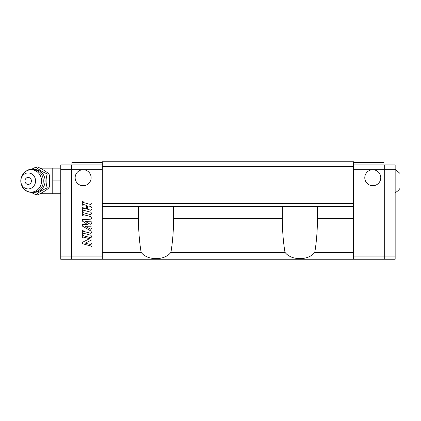 <?xml version="1.0" encoding="UTF-8"?>
<svg xmlns="http://www.w3.org/2000/svg" width="421" height="421" viewBox="0 0 421 421"><rect width="100%" height="100%" fill="white"/><g stroke="black" fill="none" stroke-linecap="round" stroke-linejoin="round"><path stroke-width="0.63" d="M383.968 165.264L384.284 164.943L395.156 164.943L395.156 259.252L384.284 259.252L383.968 258.931M384.284 164.943L384.284 256.057L395.156 256.057M383.968 255.926L384.284 256.057L384.284 259.252M353.593 259.252L102.319 259.252L102.319 252.3L141.119 252.3C147.35 260.752 164.7 260.752 170.931 252.3L284.98 252.3C291.211 260.752 308.561 260.752 314.792 252.3L353.593 252.3L353.593 259.252L383.968 259.252L383.968 256.057L353.593 256.057M353.593 164.943L383.968 164.943L383.968 256.057M364.786 177.73A7.994 7.994 0 0 1 372.774 169.742A7.994 7.994 0 0 1 380.768 177.73A7.994 7.994 0 0 1 372.774 185.724A7.994 7.994 0 0 1 364.786 177.73M353.593 162.385L383.968 162.385L383.968 164.943M353.593 252.3L353.593 161.748L102.319 161.748L102.319 252.3M141.119 252.3C139.398 241.891 138.509 230.576 138.446 218.352L138.441 206.506M102.319 206.506L353.593 206.506M353.593 203.306L102.319 203.306M353.593 166.542L102.319 166.542M317.471 206.506L317.471 218.352C317.402 230.576 316.513 241.891 314.792 252.3M284.98 252.3C283.259 241.891 282.37 230.576 282.307 218.352L282.302 206.506M173.61 206.506L173.61 218.352C173.541 230.576 172.652 241.891 170.931 252.3M102.319 164.943L71.949 164.943L71.949 259.252L102.319 259.252M71.949 164.943L71.949 162.385L102.319 162.385M102.319 256.057L71.949 256.057M75.143 177.73A7.994 7.994 0 0 1 83.137 169.742A7.994 7.994 0 0 1 91.131 177.73A7.994 7.994 0 0 1 83.137 185.724A7.994 7.994 0 0 1 75.143 177.73M83.105 205.348L82.337 205.143L82.337 201.306L83.105 201.512L83.105 202.175A0.384 0.384 0 0 0 83.39 202.548L90.92 204.564L91.162 203.669L91.925 203.875L91.925 207.711L91.162 207.506L91.162 206.843A0.384 0.384 0 0 0 90.878 206.474L87.71 205.874L87.71 209.311L90.92 210.321L91.162 209.426L91.925 209.632L91.925 213.468L91.162 213.263L91.162 212.594A0.384 0.384 0 0 0 90.878 212.226L83.59 210.274A0.384 0.384 0 0 0 83.105 210.642L83.105 211.105L82.337 210.9L82.337 207.064L83.105 207.269L83.105 207.932A0.384 0.384 0 0 0 83.39 208.3L86.558 208.9L86.558 205.464L83.826 204.585A0.574 0.574 0 0 0 83.105 205.138L83.105 205.348M83.105 215.515L82.337 215.31L82.337 211.474L83.105 211.679L83.105 212.342A0.384 0.384 0 0 0 83.39 212.716L90.92 214.731L91.162 213.836L91.925 214.042L91.925 217.878L91.162 217.673L91.162 217.01A0.384 0.384 0 0 0 90.878 216.636L83.59 214.684A0.384 0.384 0 0 0 83.105 215.057L83.105 215.515M83.105 233.66L83.105 234.118L82.337 233.913L82.337 230.076L83.105 230.287L83.105 230.95A0.384 0.384 0 0 0 83.39 231.318L90.92 233.339L91.162 232.445L91.925 232.65L91.925 236.486L91.162 236.281L91.162 235.613A0.384 0.384 0 0 0 90.878 235.244L83.59 233.292A0.384 0.384 0 0 0 83.105 233.66M91.925 243.796L91.925 246.869L91.162 246.506A0.574 0.574 0 0 0 90.736 245.948L82.337 243.696L82.337 242.354L89.51 238.702L83.59 237.112A0.384 0.384 0 0 0 83.105 237.486L83.105 237.954L82.337 237.749L82.337 234.681L83.105 234.886L83.105 235.213A0.574 0.574 0 0 0 83.532 235.771L90.678 237.686A0.384 0.384 0 0 0 91.162 237.312L91.162 237.044L91.925 237.255L91.925 239.77L85.3 243.149L90.678 244.59A0.384 0.384 0 0 0 91.162 244.217L91.162 243.591L91.925 243.796M91.925 228.619L91.925 232.071L91.162 231.866L91.162 231.366A0.384 0.384 0 0 0 90.968 231.034L82.337 226.051L82.337 224.514L87.373 224.43L82.337 221.062L82.337 219.53L90.794 219.162A0.384 0.384 0 0 0 91.162 218.778L91.162 218.246L91.925 218.457L91.925 222.293L91.162 222.083L91.162 221.609A0.384 0.384 0 0 0 90.773 221.225L85.11 221.32L90.01 224.151A0.768 0.768 0 0 0 91.162 223.488L91.925 223.44L91.925 227.087L91.162 226.882L90.968 226.209L85.116 226.309L90.741 229.234A0.289 0.289 0 0 0 91.162 228.982L91.162 228.414L91.925 228.619M60.756 256.057L71.628 256.057L71.628 259.252L60.756 259.252L60.756 164.943L71.628 164.943L71.628 169.742L60.756 169.742M71.949 255.926L71.628 256.057L71.628 169.742L102.319 169.742M71.628 259.252L71.949 258.931M71.949 165.264L71.628 164.943M31.47 169.305L36.132 167.021C38.279 169.342 41.989 171.657 47.257 173.973L48.725 173.973C48.973 173.862 49.21 174.468 49.441 175.789L49.441 186.071C49.21 187.387 48.973 187.992 48.725 187.882L49.062 187.571L48.725 187.882C48.047 189.176 41.069 193.539 37.601 194.834L36.132 194.834L31.47 192.555M48.725 173.973L49.062 174.289L48.725 173.973C48.047 172.678 41.069 168.316 37.601 167.021L36.132 167.021M47.257 173.973C45.7 178.609 45.7 183.246 47.257 187.882L48.725 187.882M47.257 187.882C41.989 190.197 38.279 192.518 36.132 194.834M34.575 184.924A7.994 7.383 90 0 1 27.218 188.855A7.994 7.383 90 0 1 21.05 183.003A7.994 7.383 90 0 1 21.05 178.851A7.994 7.383 90 0 1 21.787 176.931A7.994 7.383 90 0 1 31.875 174.005A7.994 7.383 90 0 1 34.575 184.924M30.97 182.672A3.489 3.221 -90 0 0 29.791 177.909A3.489 3.221 -90 0 0 25.392 179.183A3.489 3.221 -90 0 0 26.57 183.951A3.489 3.221 -90 0 0 30.97 182.672M60.756 193.718L52.767 193.718L52.767 168.142L60.756 168.142M60.756 180.93L52.767 180.93M395.156 192.697A13.356 13.356 90 0 0 399.95 188.44L399.95 173.415L395.156 169.163M395.156 169.742L353.593 169.742M102.319 218.352L138.446 218.352M317.471 218.352L353.593 218.352M173.61 218.352L282.307 218.352M52.767 168.142L41.258 168.142L41.258 168.763M41.258 193.097L41.258 193.718L52.767 193.718M34.485 169.537A11.393 10.525 90 0 1 43.663 175.194A11.393 10.525 90 0 1 43.684 186.624A11.393 10.525 90 0 1 34.485 192.323M21.05 183.003L21.255 183.835A11.188 10.336 -90 0 0 21.534 184.782A11.188 10.336 -90 0 0 30.354 192.076A11.188 10.336 -90 0 0 40.19 186.524A11.188 10.336 -90 0 0 36.406 171.236A11.188 10.336 -90 0 0 22.287 175.336A11.188 10.336 -90 0 0 21.255 178.025L21.255 178.025C22.224 174.436 24.344 171.852 27.618 170.268C28.454 169.595 30.423 169.295 33.517 169.368C38.937 170.21 44.626 174.61 42.953 184.161C40.7 194.812 24.371 195.249 21.539 184.793L21.529 184.772M41.258 168.142A12.788 12.788 0 0 0 40.237 168.184M40.237 193.676A12.788 12.788 0 0 0 41.258 193.718M21.05 178.851L21.255 178.025"/></g></svg>
